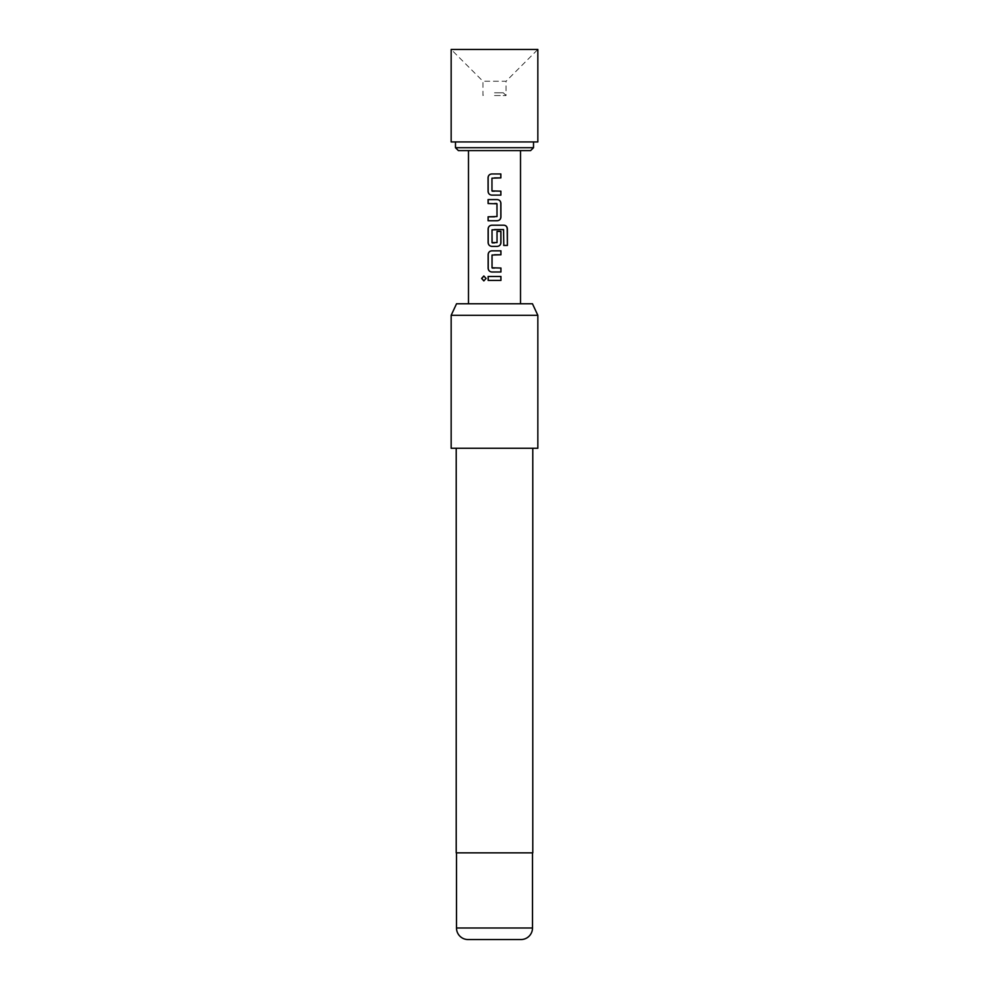 <?xml version="1.0" encoding="UTF-8"?>
<svg xmlns="http://www.w3.org/2000/svg" width="989" height="989" viewBox="0 0 989 989"><rect width="100%" height="100%" fill="white"/><g stroke="black" fill="none" stroke-linecap="round" stroke-linejoin="round"><path stroke-width="0.74" stroke-dasharray="4.95 3.71" d="M483.881 275.993L486.192 278.441L483.881 280.876M494.5 92.793L503.314 92.793L494.5 92.793M494.5 95.55L506.059 95.55L494.5 95.55M503.314 92.793L506.059 95.55L506.059 81.234L482.941 81.234L506.059 81.234L537.843 49.45L451.157 49.45L482.941 81.234L482.941 95.55L485.686 92.793M537.843 141.934L451.157 141.934M458.377 150.6L530.623 150.6M533.516 147.707L455.484 147.707M456.498 852.852L532.502 852.852L456.498 852.852M456.213 448.264L532.787 448.264L456.213 448.264M494.5 303.759L520.511 303.759L494.5 303.759M532.453 303.759L456.547 303.759M537.843 448.264L451.157 448.264M451.157 315.318L537.843 315.318M532.787 852.852L456.213 852.852M494.5 280.406L488.158 280.406M494.5 276.463L500.929 276.463M491.805 272L493.387 272M494.5 268.056L500.941 268.044M494.5 254.779L492.065 255.038L492.04 267.784M494.5 250.835L500.929 250.835M503.71 245.445L503.809 229.844M494.488 225.208L504.044 225.195M491.805 246.372L494.5 246.372M494.5 242.861L497.034 242.589L496.997 231.389L500.916 231.389M494.5 229.584L492.028 229.844L492.324 242.861M494.5 199.58L497.257 199.58M494.5 203.524L488.109 203.536M494.5 216.801L496.985 216.529L496.701 203.524M494.5 220.745L488.109 220.745M491.743 195.117L494.5 195.117M494.5 191.174L500.879 191.161M494.5 177.896L491.953 178.168L491.966 190.914M494.5 173.965L500.842 173.953M532.502 927.991L456.498 927.991"/><path stroke-width="1.48" d="M481.631 278.441L483.819 275.993L486.106 278.441L483.819 280.876L481.631 278.441M483.881 280.876L481.779 278.441L483.881 275.993M494.5 141.934L537.843 141.934L537.843 49.45L451.157 49.45L451.157 141.934L494.5 141.934M530.623 150.6L458.377 150.6L455.484 147.707L533.516 147.707L530.623 150.6M456.547 303.759L532.453 303.759L537.843 315.318L451.157 315.318L456.547 303.759M468.057 939.55L520.943 939.55L468.057 939.55A11.559 11.559 0 0 1 456.498 927.991L456.498 852.852M520.943 939.55A11.559 11.559 0 0 0 532.502 927.991L532.502 852.852M456.213 448.264L456.213 852.852L532.787 852.852L532.787 448.264M451.157 315.318L451.157 448.264L537.843 448.264L537.843 315.318M494.5 173.965L500.842 173.953L500.854 177.896L491.953 178.168L491.966 190.914L500.879 191.161L500.879 195.105L491.718 195.117C489.543 194.87 488.331 193.646 488.084 191.446L488.059 177.649C488.282 175.424 489.493 174.2 491.694 173.965L494.5 173.965L491.694 173.965C489.543 174.2 488.343 175.424 488.133 177.649L488.059 177.649M494.5 199.58L497.257 199.58C499.42 199.827 500.644 201.064 500.891 203.252L500.916 217.048C500.694 219.274 499.482 220.498 497.282 220.732L488.109 220.745L488.121 216.801L497.01 216.529L496.985 203.783L488.109 203.536L488.084 199.593L494.5 199.58L488.084 199.593M494.5 225.208L504.044 225.195C506.059 225.455 507.172 226.679 507.369 228.879L507.394 245.445L503.809 245.445L503.562 229.572L492.028 229.844L492.028 242.602L497.034 242.589L497.022 231.389L500.916 231.389L500.929 242.688C500.706 244.901 499.494 246.137 497.294 246.372L491.768 246.372C489.592 246.113 488.381 244.889 488.133 242.688L488.133 228.892C488.356 226.679 489.567 225.455 491.756 225.208L494.5 225.208L491.756 225.208C489.617 225.455 488.43 226.679 488.207 228.892L488.133 228.892M494.5 250.835L500.929 250.835L500.929 254.779L492.04 255.038L492.04 267.784L500.941 268.044L500.929 271.987L491.78 272C489.604 271.74 488.393 270.516 488.146 268.316L488.146 254.519C488.368 252.306 489.58 251.07 491.78 250.835L494.5 250.835L491.78 250.835C489.629 251.07 488.43 252.306 488.207 254.519L488.146 254.519M494.5 276.463L500.929 276.463L500.941 280.406L488.158 280.406L488.146 276.463L494.5 276.463L488.146 276.463M488.22 280.406L488.22 276.463M500.867 276.463L500.941 280.406M500.867 280.406L494.5 280.406M491.805 272C489.642 271.765 488.442 270.529 488.22 268.316L488.146 268.316M500.867 268.044L500.929 271.987M500.867 271.987L493.387 272M494.5 268.056L492.299 268.056M500.854 250.835L500.929 254.779M500.854 254.779L494.5 254.779M488.22 268.316L488.207 254.519M494.5 229.584L503.562 229.572M503.945 225.195C505.948 225.43 507.048 226.654 507.233 228.879L507.394 245.445M507.246 245.445L503.71 245.445M491.805 246.372C489.629 246.137 488.43 244.913 488.207 242.688L488.133 242.688M488.207 242.688L488.207 228.892M500.854 231.389L500.854 242.688C500.632 244.901 499.445 246.137 497.269 246.372L494.5 246.372M494.5 242.861L492.299 242.861M497.22 199.58C499.396 199.815 500.595 201.039 500.817 203.252L500.842 217.048C500.619 219.274 499.42 220.498 497.244 220.732L497.282 220.732M488.17 203.536L488.158 199.593M496.701 203.524L494.5 203.524M488.183 220.745L488.121 216.801M488.195 216.801L494.5 216.801M497.244 220.732L494.5 220.745M491.743 195.117C489.567 194.882 488.381 193.659 488.158 191.446L488.084 191.446M500.805 191.161L500.879 195.105M500.805 195.105L494.5 195.117M494.5 191.174L492.238 191.174M500.768 173.953L500.854 177.896M500.78 177.896L494.5 177.896M488.158 191.446L488.133 177.649M456.498 927.991L532.502 927.991M533.516 141.934L533.516 147.707M520.511 150.6L520.511 303.759M468.489 150.6L468.489 303.759M455.484 141.934L455.484 147.707"/></g></svg>
